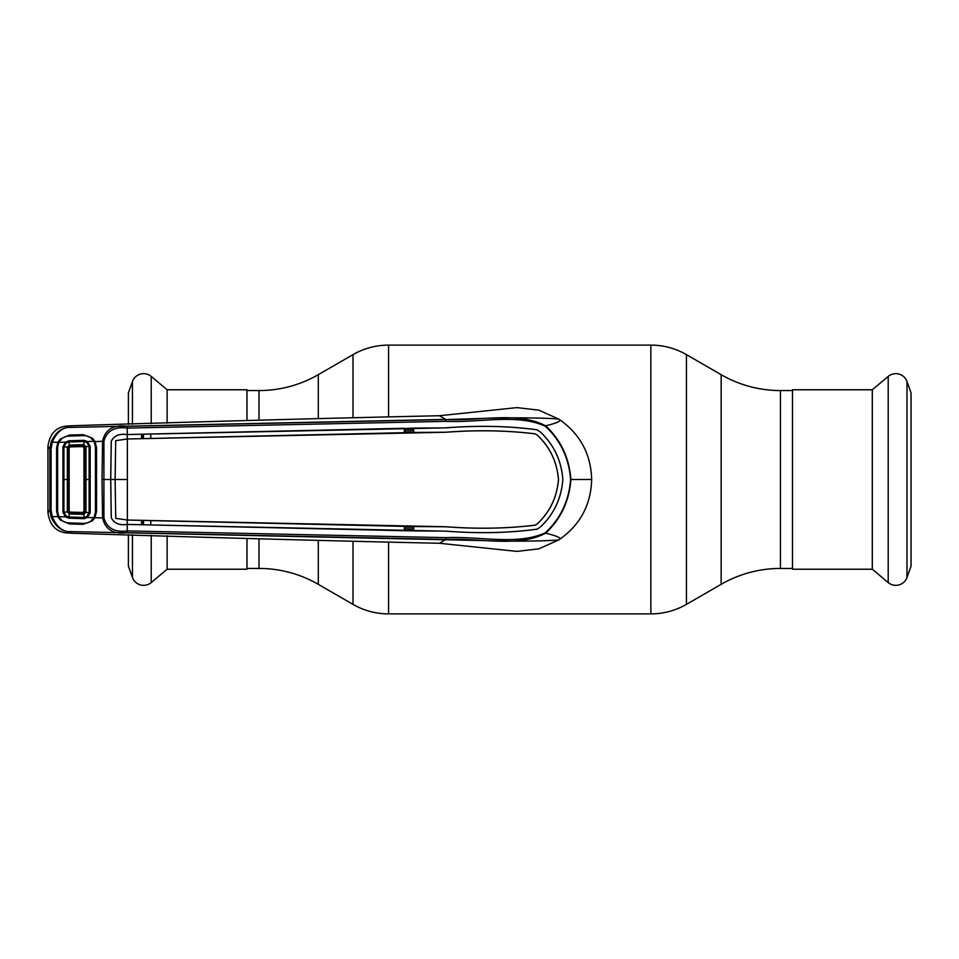 <?xml version="1.0" encoding="UTF-8"?>
<svg xmlns="http://www.w3.org/2000/svg" width="959" height="959" viewBox="0 0 959 959"><rect width="100%" height="100%" fill="white"/><g stroke="black" fill="none" stroke-linecap="round" stroke-linejoin="round"><path stroke-width="1.44" d="M246.978 568.435L259.002 568.435A118.58 118.58 0 0 1 318.292 584.331L352.996 604.362A71.146 71.146 0 0 0 388.575 613.892L650.861 613.892A71.146 71.146 0 0 0 686.44 604.362L721.144 584.331L721.144 374.669L686.44 354.638A71.146 71.146 0 0 0 650.861 345.108L388.575 345.108A71.146 71.146 0 0 0 352.996 354.638L318.292 374.669A118.58 118.58 0 0 1 259.002 390.565L246.978 390.565M721.144 584.331A118.58 118.58 0 0 1 780.434 568.435L780.434 390.565A118.58 118.58 0 0 1 721.144 374.669M792.47 390.565L780.434 390.565M792.47 568.435L780.434 568.435M906.986 577.474A11.856 11.856 0 0 1 888.202 582.569L888.202 376.431A11.856 11.856 0 0 1 906.986 381.526L911.05 392.878L911.05 566.122L906.986 577.474L906.986 381.526M888.202 582.569L872.306 569.226L872.306 389.774L888.202 376.431M872.306 569.226L792.47 569.226L792.47 389.774L872.306 389.774M128.386 534.69L128.386 566.122L132.45 577.474A11.856 11.856 0 0 0 151.234 582.569L167.13 569.226L246.978 569.226L246.978 538.383M128.386 424.31L128.386 392.878L132.45 381.526A11.856 11.856 0 0 1 151.234 376.431L151.234 423.662M151.234 376.431L167.13 389.774L167.13 423.183M167.13 535.817L167.13 569.226M167.13 389.774L246.978 389.774L246.978 420.617M545.383 426.287C517.392 413.389 480.771 422.835 446.115 421.349L127.283 428.086C114.612 426.443 106.821 430.807 103.92 441.188L103.92 517.812C106.821 528.193 114.612 532.557 127.283 530.914L446.115 537.651C480.807 536.165 517.428 545.599 545.383 532.713C560.559 518.615 568.963 500.874 570.581 479.5C568.963 458.126 560.559 440.385 545.383 426.287L545.659 425.808C560.883 440.085 569.298 457.982 570.893 479.5L591.667 479.5C590.936 453.919 580.051 433.816 558.989 419.215L538.85 410.152L516.925 407.611L439.39 415.738C328.302 418.148 206.125 421.481 72.872 425.712L66.159 426.096L67.562 427.462C61.04 428.505 55.922 433.492 52.218 442.411L51.091 449.028L51.091 509.972L49.868 509.912L49.868 449.088L51.079 442.087C55.083 433.312 60.573 428.433 67.562 427.462L445.743 419.395L439.39 415.738M545.659 425.808C557.814 422.859 562.25 420.653 558.989 419.215C561.794 418.867 528.181 416.889 482.916 418.424L445.875 419.562C480.567 421.193 517.476 411.135 545.659 425.808M446.055 531.13L446.055 531.166C478.349 533.683 508.69 533.024 537.088 529.2L540.528 526.863C553.894 514.204 561.351 498.428 562.849 479.5C561.423 498.344 553.978 514.132 540.528 526.863L537.076 529.152C508.809 532.988 478.469 533.648 446.055 531.13L413.677 530.878L413.689 526.527L446.007 526.791C477.558 529.152 507.371 528.601 535.446 525.124L537.364 523.83C549.986 511.95 557.023 497.17 558.498 479.5C557.023 461.83 549.986 447.05 537.364 435.17L535.446 433.876C507.371 430.399 477.558 429.848 446.007 432.209L413.689 432.473L413.677 428.122L446.055 427.87C478.469 425.352 508.809 426.012 537.076 429.848L540.528 432.137C553.894 444.796 561.351 460.572 562.849 479.5C561.423 460.656 553.978 444.868 540.528 432.137L537.088 429.8C508.69 425.976 478.349 425.317 446.055 427.834L127.331 434.559L127.151 426.287L445.875 419.562L446.115 421.349M413.677 530.878L404.338 530.723L404.326 526.371L127.247 520.054L127.211 524.441C119.36 525.568 114.037 523.314 111.244 517.704L110.693 479.5L102.014 479.5L102.589 441.092C105.19 429.5 113.366 424.561 127.151 426.287M446.055 531.166L127.475 524.453M127.475 524.417L404.338 530.723M150.755 525.005L150.779 520.653M404.902 530.543L404.326 526.371M413.689 526.527L404.902 526.575M141.548 520.425L141.56 524.777M446.007 526.791L446.007 526.755C477.498 529.116 507.299 528.565 535.422 525.088L537.328 523.794C549.975 511.878 557.011 497.11 558.462 479.5C557.011 461.89 549.975 447.122 537.328 435.206L535.422 433.912C507.299 430.435 477.498 429.884 446.007 432.245L127.367 438.97L127.367 520.03L115.751 518.375L115.092 479.5L110.741 479.5L111.292 517.704C114.109 523.29 119.419 525.532 127.211 524.405L127.211 524.441M127.247 520.018L115.727 518.328L115.128 479.5L115.727 440.672L127.367 438.97M413.689 432.473L127.247 438.982M110.741 479.5L111.292 441.296C114.109 435.71 119.419 433.468 127.211 434.595L127.247 438.946L115.727 440.672M115.092 479.5L115.691 440.876M127.331 434.559L150.755 433.995L150.779 438.347M141.548 438.575L141.56 434.223M127.211 434.559C119.36 433.432 114.037 435.686 111.244 441.296L110.693 479.5M446.007 526.755L127.595 520.03M404.902 432.425L404.338 428.277L404.326 432.629M150.755 433.995L404.338 428.277M404.902 428.457L413.677 428.122M94.186 441.691L103.92 441.188M91.728 439.282L92.508 438.239L94.869 441.296L96.535 447.409L96.535 511.591L94.869 517.704L94.186 517.309M96.535 447.409L95.456 447.481L95.456 511.519L96.535 511.591M60.968 440.025L60.225 439.03L69.492 435.05L83.169 434.679L92.508 438.239M58.619 442.71L57.924 442.339L60.225 439.03M57.708 446.367L57.576 447.913L56.593 447.865L57.924 442.339L51.079 442.087M57.576 447.913L57.576 511.087L56.593 511.171L56.593 447.865M545.383 532.713L545.659 533.192C517.5 547.865 480.591 537.807 445.875 539.438L127.151 532.713C113.366 534.439 105.19 529.5 102.589 517.908L94.869 517.704L92.508 520.761L83.169 524.321L69.492 523.95L60.225 519.97L57.924 516.661L58.619 516.29M57.576 511.087L57.708 512.633M51.091 509.972L52.218 516.589L57.924 516.661L56.593 511.171M60.225 519.97L60.968 518.975M92.508 520.761L91.728 519.718M103.92 517.812L102.589 517.908L102.014 479.5M127.331 524.441L127.151 532.713M570.581 479.5L570.893 479.5C569.298 501.018 560.883 518.915 545.659 533.192C557.814 536.141 562.25 538.347 558.989 539.785C561.794 540.133 528.181 542.111 482.916 540.576L67.562 531.538C60.573 530.567 55.083 525.688 51.079 516.913L49.868 509.912L47.95 512.777C49.688 524.873 55.754 531.586 66.159 532.904L72.872 533.288C206.125 537.519 328.302 540.852 439.39 543.262L516.925 551.389L538.85 548.848L558.989 539.785C580.051 525.184 590.936 505.081 591.667 479.5M51.079 516.913L52.218 516.589C55.922 525.508 61.04 530.495 67.562 531.538L66.159 532.904M51.091 449.028L49.868 449.088L47.95 446.223C49.688 434.127 55.754 427.414 66.159 426.096M47.95 512.394L47.95 446.606M404.902 431.91L413.689 431.706M413.677 430.016L404.902 430.207M404.902 528.793L413.677 528.984M413.689 527.294L404.902 527.09M446.115 537.651L445.743 539.605L439.39 543.262M56.605 479.5L57.66 479.5L57.648 511.782L58.787 516.685L65.476 516.865L62.946 512.262L62.946 446.738L65.476 442.135L68.928 440.792L84.056 440.325L87.413 441.488L93.994 441.308L95.42 446.762L95.42 512.238L93.994 517.692C91.561 521.492 88.036 523.386 83.421 523.374L69.156 522.919C64.517 522.727 61.064 520.641 58.787 516.685M95.432 479.884L95.432 479.116M143.478 524.657L143.514 520.641M143.514 438.359L143.478 434.343M142.4 434.367L142.447 438.383M142.447 520.617L142.4 524.633M86.778 442.423L83.996 441.536L68.976 441.991L66.075 443.01L63.929 446.846L63.929 512.154L66.075 515.99L68.976 517.009L83.996 517.464L86.778 516.577L89.103 512.609L89.103 446.391L86.778 442.423L87.413 441.488L90.194 446.283L90.218 479.5L90.194 512.717L87.413 517.512L93.994 517.692M93.994 441.308C91.561 437.508 88.036 435.614 83.421 435.626L69.156 436.081C64.517 436.273 61.064 438.359 58.787 442.315L65.476 442.135L66.075 443.01M86.778 516.577L87.413 517.512L84.056 518.675L68.928 518.208L65.476 516.865L66.075 515.99M68.928 518.208L69.3 513.94L67.334 511.902L67.334 447.098L69.3 445.06L68.281 447.194L69.156 448.045L70.319 446.87L82.774 446.594L83.984 447.805L83.984 511.195L82.774 512.406L70.319 512.13L69.156 510.955L69.156 448.045M84.056 518.675L83.865 514.408L69.3 513.94M90.194 512.717L85.962 512.37L83.865 514.408L82.774 512.406M90.194 446.283L85.015 446.738L83.781 445.551L82.774 446.594M69.3 445.072L83.865 444.604L84.056 440.325M69.3 445.06L68.928 440.792M67.334 447.098L62.946 446.738M67.334 511.902L62.946 512.262M57.66 479.5L57.648 447.218L58.787 442.315M83.984 511.195L85.015 512.262L85.015 446.714L83.984 447.805M70.319 512.13L69.432 512.993L83.793 513.449L85.95 512.37L85.962 479.5L85.015 479.5M69.563 445.06L69.432 446.007L83.805 445.551L83.865 444.604L85.962 446.63L85.962 479.5L90.218 479.5M70.319 446.87L69.348 446.019M67.346 447.098L68.281 447.182L68.281 511.818L67.346 511.902M69.3 513.928L68.281 511.806L69.156 510.955M62.922 479.5L69.24 479.5M686.44 604.362L686.44 354.638M650.861 613.892L650.861 345.108M388.575 613.892L388.575 542.494M388.575 416.506L388.575 345.108M352.996 604.362L352.996 541.619M352.996 417.381L352.996 354.638M318.292 584.331L318.292 540.636M318.292 418.364L318.292 374.669M259.002 568.435L259.002 538.766M259.002 420.234L259.002 390.565M132.45 381.526L132.45 424.202M132.45 534.798L132.45 577.474M151.234 535.338L151.234 582.569M127.487 479.5L115.128 479.5M96.547 479.5L95.456 479.5M51.175 479.5L49.952 479.5M142.364 524.633L142.388 520.617M142.388 438.383L142.364 434.367"/></g></svg>
